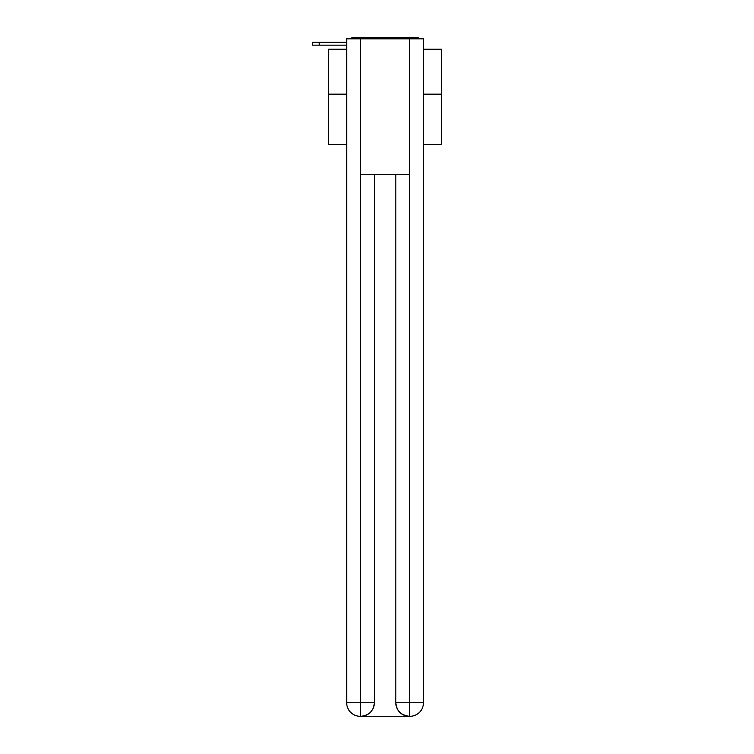 <?xml version="1.0" encoding="UTF-8"?>
<svg xmlns="http://www.w3.org/2000/svg" width="754" height="754" viewBox="0 0 754 754"><rect width="100%" height="100%" fill="white"/><g stroke="black" fill="none" stroke-linecap="round" stroke-linejoin="round"><path stroke-width="1.13" d="M423.465 144.514L441.533 144.514L441.533 49.217L423.465 49.217M346.68 94.156L328.621 94.156L328.621 49.217L346.68 49.217M328.621 94.156L328.621 144.514L346.68 144.514M420.016 38.831A4.515 4.515 0 0 0 417.028 37.7L353.117 37.7A4.515 4.515 0 0 0 350.129 38.831M441.533 94.156L423.465 94.156M353.117 37.7L367.462 37.7M402.683 37.7L417.028 37.7M346.68 45.155L312.467 45.155L312.467 42.215L326.02 42.215M360.572 38.831L346.68 38.831L346.68 702.747A13.553 13.553 0 0 0 360.233 716.3L409.347 716.3A13.553 13.553 0 0 1 395.803 702.747L395.803 174.325L395.803 702.747C396.491 710.739 401.005 715.254 409.347 716.3L409.912 716.3A13.553 13.553 0 0 0 423.465 702.747L423.465 38.831L360.572 38.831L360.572 174.325L409.573 174.325L409.573 38.831M374.342 174.325L374.342 702.747A13.553 13.553 0 0 1 360.798 716.3C369.177 715.423 373.692 710.909 374.342 702.747L374.342 174.325M395.803 702.747L409.573 702.747L409.676 716.3M346.68 702.747A13.553 13.553 0 0 0 360.233 716.3A13.553 13.553 0 0 1 346.68 702.747L360.572 702.747L360.572 716.3M319.244 45.155L319.244 42.215L346.68 42.215M374.342 702.747L360.572 702.747L360.572 174.325M409.573 174.325L409.573 702.747L423.465 702.747"/></g></svg>
